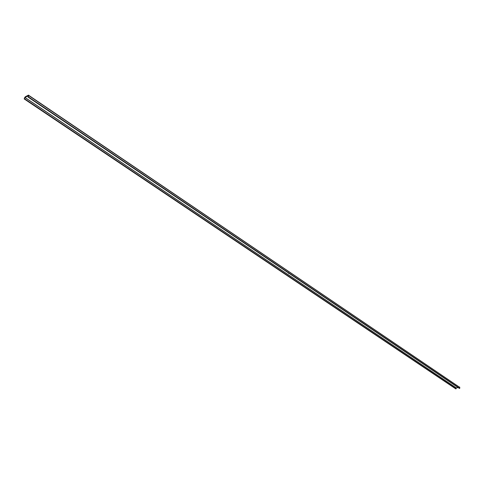 <?xml version="1.0" encoding="UTF-8"?>
<svg xmlns="http://www.w3.org/2000/svg" width="484" height="484" viewBox="0 0 484 484"><rect width="100%" height="100%" fill="white"/><g stroke="black" fill="none" stroke-linecap="round" stroke-linejoin="round"><path stroke-width="0.73" d="M28.338 95.741L27.957 97.006L28.338 95.741L24.986 97.472L456.218 387.865L24.986 97.472L28.338 95.741M458.221 387.611L456.17 387.92L24.932 97.532L456.17 387.92L456.091 388.815L24.515 98.736L24.92 97.556L24.442 98.827L455.837 388.894L24.206 98.893L455.837 388.894L456.2 387.872L458.221 387.611M288.355 273.164L288.809 273.472L288.355 273.17M24.636 97.653L25.331 96.752L24.206 98.893L24.636 97.653M28.447 95.148L25.331 96.752L28.677 95.124L28.695 95.56L459.8 387.412L28.447 95.148M459.637 387.031L459.443 388.44L27.987 97.006L459.673 388.416L27.987 97.006L28.272 96.806L459.721 388.362L28.272 96.806L28.695 95.56L459.8 387.412L459.721 388.362L28.272 96.806L28.671 95.124M455.807 388.888L24.206 98.942M459.437 388.434L27.963 97.012"/></g></svg>

